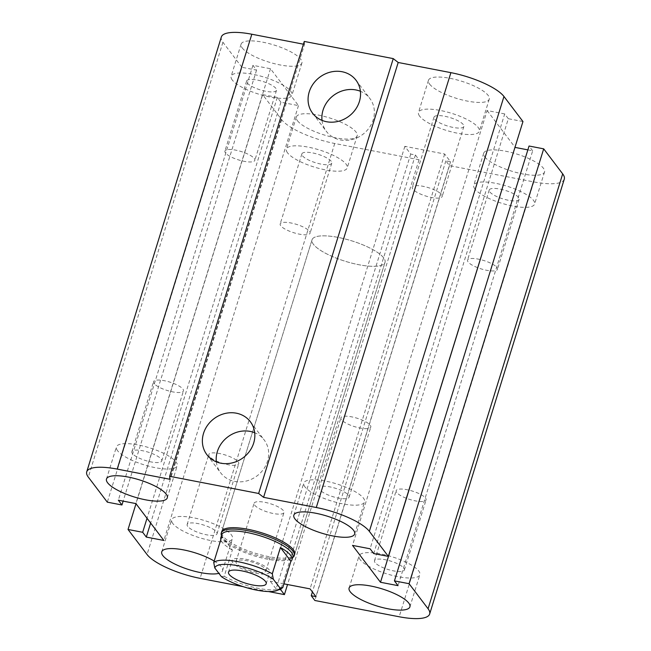 <?xml version="1.0" encoding="UTF-8"?>
<svg xmlns="http://www.w3.org/2000/svg" width="651" height="651" viewBox="0 0 651 651"><rect width="100%" height="100%" fill="white"/><g stroke="black" fill="none" stroke-linecap="round" stroke-linejoin="round"><path stroke-width="0.49" stroke-dasharray="3.25 2.44" d="M294.683 554.221L385.026 262.369L294.683 554.221A38.197 10.717 17.2 0 1 255.037 553.171A38.197 10.717 17.2 0 1 221.706 531.639L312.049 239.78A38.197 10.717 -162.8 0 0 345.38 261.32A38.197 10.717 -162.8 0 0 385.026 262.369A38.197 10.717 -162.8 0 0 383.667 257.861A38.197 10.717 -162.8 0 0 344.867 238.917A38.197 10.717 -162.8 0 0 312.049 239.788A38.197 10.717 -162.8 0 0 313.408 244.296A38.197 10.717 -162.8 0 0 352.199 263.24A38.197 10.717 -162.8 0 0 385.026 262.369A38.197 10.717 -162.8 0 0 351.711 240.837A38.197 10.717 -162.8 0 0 312.049 239.78L221.706 531.631M396.736 492.498A15.648 4.394 17.2 0 1 396.174 490.651A15.648 4.394 17.2 0 1 412.425 491.082A15.648 4.394 17.2 0 1 426.079 499.903A15.648 4.394 17.2 0 1 412.628 500.261A15.648 4.394 17.2 0 1 396.736 492.498M375.049 562.545A15.648 4.394 17.2 0 1 374.496 560.69A15.648 4.394 17.2 0 1 387.947 560.34A15.648 4.394 17.2 0 1 403.84 568.103A15.648 4.394 17.2 0 1 404.393 569.95A15.648 4.394 17.2 0 1 390.942 570.3A15.648 4.394 17.2 0 1 375.049 562.545M360.166 559.673A31.834 8.935 17.2 0 1 359.035 555.905A31.834 8.935 17.2 0 1 392.089 556.784A31.834 8.935 17.2 0 1 419.854 574.735A31.834 8.935 17.2 0 1 392.496 575.451A31.834 8.935 17.2 0 1 360.166 559.673M209.37 456.343A15.648 4.394 17.2 0 1 208.816 454.488A15.648 4.394 17.2 0 1 225.067 454.919A15.648 4.394 17.2 0 1 238.722 463.748A15.648 4.394 17.2 0 1 225.27 464.098A15.648 4.394 17.2 0 1 209.37 456.343M187.691 526.382A15.648 4.394 17.2 0 1 187.138 524.535A15.648 4.394 17.2 0 1 200.589 524.177A15.648 4.394 17.2 0 1 216.482 531.94A15.648 4.394 17.2 0 1 217.035 533.787A15.648 4.394 17.2 0 1 203.584 534.145A15.648 4.394 17.2 0 1 187.691 526.382M214.179 561.056A31.834 8.935 17.2 0 1 222.552 570.683A31.834 8.935 17.2 0 1 218.866 573.336M172.808 523.51A31.834 8.935 17.2 0 1 171.677 519.75A31.834 8.935 17.2 0 1 204.731 520.629A31.834 8.935 17.2 0 1 232.497 538.572A31.834 8.935 17.2 0 1 205.138 539.297A31.834 8.935 17.2 0 1 172.808 523.51M154.108 383.504A15.648 4.394 17.2 0 1 153.555 381.657A15.648 4.394 17.2 0 1 169.805 382.088A15.648 4.394 17.2 0 1 183.452 390.909A15.648 4.394 17.2 0 1 170.001 391.267A15.648 4.394 17.2 0 1 154.108 383.504M132.43 453.552A15.648 4.394 17.2 0 1 131.868 451.704A15.648 4.394 17.2 0 1 145.319 451.346A15.648 4.394 17.2 0 1 161.212 459.11A15.648 4.394 17.2 0 1 161.774 460.957A15.648 4.394 17.2 0 1 148.322 461.315A15.648 4.394 17.2 0 1 132.43 453.552M117.546 450.679A31.834 8.935 17.2 0 1 116.415 446.92A31.834 8.935 17.2 0 1 149.461 447.798A31.834 8.935 17.2 0 1 177.227 465.742A31.834 8.935 17.2 0 1 149.868 466.466A31.834 8.935 17.2 0 1 117.546 450.679M341.466 419.667A15.648 4.394 17.2 0 1 340.912 417.812A15.648 4.394 17.2 0 1 357.163 418.243A15.648 4.394 17.2 0 1 370.81 427.072A15.648 4.394 17.2 0 1 357.358 427.422A15.648 4.394 17.2 0 1 341.466 419.667M319.787 489.707A15.648 4.394 17.2 0 1 319.226 487.859A15.648 4.394 17.2 0 1 332.677 487.501A15.648 4.394 17.2 0 1 348.57 495.265A15.648 4.394 17.2 0 1 349.131 497.112A15.648 4.394 17.2 0 1 335.68 497.47A15.648 4.394 17.2 0 1 319.787 489.707M304.904 486.834A31.834 8.935 17.2 0 1 303.773 483.075A31.834 8.935 17.2 0 1 336.819 483.953A31.834 8.935 17.2 0 1 364.584 501.897A31.834 8.935 17.2 0 1 337.226 502.621A31.834 8.935 17.2 0 1 304.904 486.834M463.309 124.618A15.648 4.394 -162.8 0 0 447.408 116.854A15.648 4.394 -162.8 0 0 433.965 117.213A15.648 4.394 -162.8 0 0 447.619 126.034A15.648 4.394 -162.8 0 0 463.862 126.465A15.648 4.394 -162.8 0 0 463.309 124.618M441.63 194.657A15.648 4.394 17.2 0 1 442.184 196.504A15.648 4.394 17.2 0 1 428.732 196.862A15.648 4.394 17.2 0 1 412.84 189.099A15.648 4.394 17.2 0 1 412.278 187.252A15.648 4.394 17.2 0 1 425.73 186.902A15.648 4.394 17.2 0 1 441.63 194.657M275.951 88.455A15.648 4.394 -162.8 0 0 260.05 80.691A15.648 4.394 -162.8 0 0 246.607 81.049A15.648 4.394 -162.8 0 0 260.262 89.879A15.648 4.394 -162.8 0 0 276.504 90.31A15.648 4.394 -162.8 0 0 275.951 88.455M254.264 158.502A15.648 4.394 17.2 0 1 254.826 160.349A15.648 4.394 17.2 0 1 241.375 160.707A15.648 4.394 17.2 0 1 225.482 152.944A15.648 4.394 17.2 0 1 224.92 151.097A15.648 4.394 17.2 0 1 238.372 150.739A15.648 4.394 17.2 0 1 254.264 158.502M331.213 161.293A15.648 4.394 -162.8 0 0 315.32 153.53A15.648 4.394 -162.8 0 0 301.869 153.888A15.648 4.394 -162.8 0 0 315.523 162.709A15.648 4.394 -162.8 0 0 331.774 163.141A15.648 4.394 -162.8 0 0 331.213 161.293M309.534 231.333A15.648 4.394 17.2 0 1 310.088 233.18A15.648 4.394 17.2 0 1 296.644 233.538A15.648 4.394 17.2 0 1 280.744 225.783A15.648 4.394 17.2 0 1 280.19 223.928A15.648 4.394 17.2 0 1 293.642 223.578A15.648 4.394 17.2 0 1 309.534 231.333M518.57 197.448A15.648 4.394 -162.8 0 0 502.678 189.685A15.648 4.394 -162.8 0 0 489.227 190.043A15.648 4.394 -162.8 0 0 502.881 198.872A15.648 4.394 -162.8 0 0 519.132 199.296A15.648 4.394 -162.8 0 0 518.57 197.448M496.892 267.496A15.648 4.394 17.2 0 1 497.445 269.343A15.648 4.394 17.2 0 1 484.002 269.701A15.648 4.394 17.2 0 1 468.102 261.938A15.648 4.394 17.2 0 1 467.548 260.091A15.648 4.394 17.2 0 1 480.999 259.733A15.648 4.394 17.2 0 1 496.892 267.496M484.84 156.915A31.834 8.935 -162.8 0 0 517.171 172.702A31.834 8.935 -162.8 0 0 544.529 171.978A31.834 8.935 -162.8 0 0 516.748 154.035A31.834 8.935 -162.8 0 0 483.709 153.156A31.834 8.935 -162.8 0 0 484.84 156.915M474.904 189.018A31.834 8.935 17.2 0 1 473.773 185.258A31.834 8.935 17.2 0 1 506.812 186.137A31.834 8.935 17.2 0 1 534.585 204.08A31.834 8.935 17.2 0 1 507.235 204.805A31.834 8.935 17.2 0 1 474.904 189.018M297.483 120.761A31.834 8.935 -162.8 0 0 329.813 136.547A31.834 8.935 -162.8 0 0 357.171 135.815A31.834 8.935 -162.8 0 0 329.39 117.872A31.834 8.935 -162.8 0 0 296.351 117.001A31.834 8.935 -162.8 0 0 297.483 120.761M287.547 152.863A31.834 8.935 17.2 0 1 286.416 149.103A31.834 8.935 17.2 0 1 319.454 149.974A31.834 8.935 17.2 0 1 347.227 167.925A31.834 8.935 17.2 0 1 319.877 168.65A31.834 8.935 17.2 0 1 287.547 152.863M242.221 47.922A31.834 8.935 -162.8 0 0 274.551 63.708A31.834 8.935 -162.8 0 0 301.901 62.984A31.834 8.935 -162.8 0 0 274.128 45.041A31.834 8.935 -162.8 0 0 241.09 44.162A31.834 8.935 -162.8 0 0 242.221 47.922M232.277 80.032A31.834 8.935 17.2 0 1 231.146 76.265A31.834 8.935 17.2 0 1 264.192 77.143A31.834 8.935 17.2 0 1 291.965 95.087A31.834 8.935 17.2 0 1 264.615 95.811A31.834 8.935 17.2 0 1 232.277 80.032M429.579 84.085A31.834 8.935 -162.8 0 0 461.909 99.872A31.834 8.935 -162.8 0 0 489.259 99.139A31.834 8.935 -162.8 0 0 461.486 81.196A31.834 8.935 -162.8 0 0 428.448 80.317A31.834 8.935 -162.8 0 0 429.579 84.085M419.643 116.187A31.834 8.935 17.2 0 1 418.503 112.428A31.834 8.935 17.2 0 1 451.55 113.298A31.834 8.935 17.2 0 1 479.323 131.242A31.834 8.935 17.2 0 1 451.973 131.974A31.834 8.935 17.2 0 1 419.643 116.187M322.033 120.386A27.269 24.364 -37.2 0 0 326.403 131.421A27.269 24.364 -37.2 0 0 352.004 139.566A27.269 24.364 -37.2 0 0 373.202 119.776A27.269 24.364 -37.2 0 0 369.849 98.456A27.269 24.364 -37.2 0 0 360.402 91.278M216.335 461.852A27.269 24.364 -37.2 0 0 220.705 472.878A27.269 24.364 -37.2 0 0 246.306 481.032A27.269 24.364 -37.2 0 0 267.504 461.242A27.269 24.364 -37.2 0 0 264.151 439.921A27.269 24.364 -37.2 0 0 254.704 432.744M303.431 44.195L304.513 44.406L169.903 479.266M564.271 179.155A44.561 12.507 17.2 0 1 533.787 181.906L449.475 165.639L445.854 160.854L450.533 161.757L444.666 154.018L404.849 146.337L410.724 154.075L415.403 154.979L419.032 159.755L334.72 143.489A44.561 12.507 17.2 0 1 281.647 119.646L262.646 94.607L277.285 97.43L280.915 102.215L298.475 105.6L270.499 68.729L252.938 65.344L256.559 70.121L241.928 67.297L107.309 502.157M256.559 70.121L123.145 501.132M252.938 65.344L118.327 500.196M522.965 121.534L508.325 118.71L373.715 553.57M270.499 68.729L135.888 503.589M508.325 118.71L504.696 113.925L370.085 548.785M298.475 105.6L163.865 540.46M504.696 113.925L487.135 110.54L352.525 545.4M280.915 102.215L150.65 523.038M487.135 110.54L514.998 147.264M277.285 97.43L147.02 518.261M527.855 149.868L532.673 150.804L398.062 585.656M262.646 94.607L136.002 503.736M532.673 150.804L529.051 146.019M419.032 159.755L287.539 584.533M415.403 154.979L281.183 588.577M449.475 165.639L314.864 600.491M410.724 154.075L276.114 588.935L279.173 589.521M445.854 160.854L312.399 591.971M404.849 146.337L270.238 581.197L276.114 588.935M450.533 161.757L315.922 596.617M444.666 154.018L310.055 588.878M241.928 67.297L222.927 42.258A44.561 12.507 17.2 0 1 221.34 36.993M304.513 44.406L304.277 41.444M283.942 583.841L270.238 581.197M268.432 591.531L243.181 586.657M221.364 576.631L224.229 576.298L232.358 550.03L221.869 536.204M232.358 550.03A37.245 10.449 17.2 0 1 222.137 542.153A37.245 10.449 17.2 0 1 220.811 539.63M224.229 576.298A37.245 10.449 -162.8 0 0 281.378 588.48M221.714 534.837A37.245 10.449 -162.8 0 0 221.706 536.676A37.245 10.449 -162.8 0 0 223.041 539.24A37.245 10.449 -162.8 0 0 257.837 556.898A37.245 10.449 -162.8 0 0 291.835 558.387A37.245 10.449 -162.8 0 0 292.869 556.857M236.573 563.497A15.648 4.394 17.2 0 1 236.012 561.65A15.648 4.394 17.2 0 1 252.262 562.082A15.648 4.394 17.2 0 1 265.917 570.903A15.648 4.394 17.2 0 1 252.474 571.261A15.648 4.394 17.2 0 1 236.573 563.497M254.639 505.127A15.648 4.394 -162.8 0 0 270.539 512.89A15.648 4.394 -162.8 0 0 283.991 512.532A15.648 4.394 -162.8 0 0 283.429 510.685A15.648 4.394 -162.8 0 0 267.537 502.922A15.648 4.394 -162.8 0 0 254.085 503.28A15.648 4.394 -162.8 0 0 254.639 505.127M269.115 569.78A19.733 5.542 -162.8 0 0 249.073 559.99A19.733 5.542 -162.8 0 0 232.114 560.446A19.733 5.542 -162.8 0 0 249.333 571.57A19.733 5.542 -162.8 0 0 269.823 572.115A19.733 5.542 -162.8 0 0 269.115 569.78M221.259 534.927A38.197 10.717 -162.8 0 0 222.634 537.547A38.197 10.717 -162.8 0 0 258.317 555.669A38.197 10.717 -162.8 0 0 293.194 557.191M222.927 42.258L88.316 477.118M281.647 119.646L147.036 554.506M334.72 143.489L200.109 578.348M533.787 181.906L399.177 616.766M404.393 569.95L426.079 499.903M374.496 560.69L396.174 490.651M409.91 606.838L419.854 574.735M349.099 588.016L359.035 555.905M217.035 533.787L238.722 463.748M187.138 524.535L208.816 454.488M222.552 570.683L232.497 538.572M161.741 551.853L171.677 519.75M161.774 460.957L183.452 390.909M131.868 451.704L153.555 381.657M167.291 497.844L177.227 465.742M106.479 479.022L116.415 446.92M349.131 497.112L370.81 427.072M319.226 487.859L340.912 417.812M354.649 534.007L364.584 501.897M293.837 515.177L303.773 483.075M433.965 117.213L412.278 187.252M463.862 126.465L442.184 196.512M246.607 81.049L224.92 151.097M276.504 90.31L254.826 160.349M301.869 153.888L280.19 223.928M331.774 163.141L310.088 233.188M489.227 190.043L467.548 260.091M519.132 199.296L497.445 269.343M544.521 171.978L534.585 204.08M483.709 153.156L473.773 185.258M357.163 135.823L347.227 167.925M296.351 116.993L286.416 149.103M301.901 62.984L291.965 95.095M241.09 44.162L231.146 76.265M489.259 99.147L479.323 131.25M428.448 80.317L418.503 112.428M312.586 113.209L326.403 131.421M356.032 80.244L369.849 98.456M206.888 454.675L220.705 472.886M250.334 421.71L264.143 439.921M236.012 561.65L254.085 503.28M265.917 570.903L283.991 512.532M266.202 583.784L269.823 572.115M228.501 572.115L232.114 560.438M291.835 558.387L292.608 557.712M221.706 536.676L221.454 535.683"/><path stroke-width="0.98" d="M221.275 533.039L221.706 531.631A38.197 10.717 17.2 0 1 254.525 530.768A38.197 10.717 17.2 0 1 293.324 549.704A38.197 10.717 17.2 0 1 294.683 554.221L294.252 555.628A38.197 10.717 -162.8 0 0 260.929 534.089A38.197 10.717 -162.8 0 0 221.275 533.039A38.197 10.717 -162.8 0 0 221.259 534.927L221.454 535.683M350.23 591.775A31.834 8.935 17.2 0 1 349.099 588.016A31.834 8.935 17.2 0 1 382.145 588.895A31.834 8.935 17.2 0 1 409.91 606.838A31.834 8.935 17.2 0 1 382.56 607.562A31.834 8.935 17.2 0 1 350.23 591.775M218.866 573.336A31.834 8.935 17.2 0 1 188.831 569.592A31.834 8.935 17.2 0 1 162.872 555.62A31.834 8.935 17.2 0 1 161.741 551.853A31.834 8.935 17.2 0 1 182.003 549.607A31.834 8.935 17.2 0 1 214.179 561.056M107.61 482.782A31.834 8.935 17.2 0 1 106.479 479.022A31.834 8.935 17.2 0 1 139.526 479.901A31.834 8.935 17.2 0 1 167.291 497.844A31.834 8.935 17.2 0 1 139.932 498.568A31.834 8.935 17.2 0 1 107.61 482.782M294.968 518.945A31.834 8.935 17.2 0 1 293.837 515.177A31.834 8.935 17.2 0 1 326.883 516.056A31.834 8.935 17.2 0 1 354.649 534.007A31.834 8.935 17.2 0 1 327.29 534.723A31.834 8.935 17.2 0 1 294.968 518.945M359.385 101.564A27.269 24.364 142.8 0 1 338.186 121.363A27.269 24.364 142.8 0 1 312.586 113.209A27.269 24.364 142.8 0 1 319.584 77.314A27.269 24.364 142.8 0 1 356.032 80.244A27.269 24.364 142.8 0 1 359.385 101.564M360.402 91.278A27.269 24.364 -37.2 0 0 333.402 95.526A27.269 24.364 -37.2 0 0 322.033 120.386M253.687 443.03A27.269 24.364 142.8 0 1 232.488 462.828A27.269 24.364 142.8 0 1 206.888 454.675A27.269 24.364 142.8 0 1 213.886 418.78A27.269 24.364 142.8 0 1 250.334 421.71A27.269 24.364 142.8 0 1 253.687 443.03M254.704 432.744A27.269 24.364 -37.2 0 0 227.695 436.992A27.269 24.364 -37.2 0 0 216.335 461.852M243.181 586.657L200.109 578.348A44.561 12.507 17.2 0 1 147.036 554.506L128.035 529.466L142.675 532.29L146.304 537.075L163.865 540.46L135.888 503.589L118.327 500.196L121.949 504.981L107.309 502.157L88.316 477.118A44.561 12.507 17.2 0 1 86.729 471.845A44.561 12.507 17.2 0 1 117.213 469.094L169.903 479.266L169.667 476.304L304.277 41.444L393.253 58.614L258.642 493.474L263.582 497.34L316.28 507.511A44.561 12.507 17.2 0 1 369.353 531.354L388.354 556.393L373.715 553.57L370.085 548.785L352.525 545.4L380.501 582.271L398.062 585.656L394.441 580.879L409.072 583.703L428.073 608.742A44.561 12.507 17.2 0 1 429.66 614.007A44.561 12.507 17.2 0 1 399.177 616.766L314.864 600.491L311.243 595.714L315.922 596.617L310.055 588.878L283.942 583.841M393.253 58.614L398.192 62.488L263.582 497.34M398.192 62.488L450.891 72.652A44.561 12.507 17.2 0 1 503.964 96.494L522.965 121.534L388.354 556.393M514.998 147.264L380.501 582.271M515.112 147.411L527.855 149.868M409.072 583.703L543.691 148.843L529.051 146.019L394.441 580.879M543.691 148.843L562.684 173.882A44.561 12.507 17.2 0 1 564.271 179.155L429.66 614.007M312.399 591.971L311.243 595.714M169.667 476.304L258.642 493.474M86.729 471.845L221.34 36.993A44.561 12.507 17.2 0 1 251.823 34.234L303.431 44.195M279.173 589.521L280.793 589.839L284.422 594.615L268.432 591.531M281.183 588.577L280.793 589.839M287.539 584.533L284.422 594.615M136.002 503.736L128.035 529.466M147.02 518.261L142.675 532.29M150.65 523.038L146.304 537.075M123.145 501.132L121.949 504.981M220.811 539.63A37.245 10.449 17.2 0 1 220.811 537.75A37.245 10.449 17.2 0 1 221.869 536.204L213.74 562.472L214.789 567.973L221.364 576.631A34.055 9.562 17.2 0 0 251.701 589.065A34.055 9.562 17.2 0 0 277.643 590.254L281.378 588.48A37.245 10.449 -162.8 0 0 282.778 587.593L279.914 587.934L273.339 579.268L272.289 573.767L280.418 547.507L290.907 561.325L282.778 587.593M280.418 547.507A37.245 10.449 17.2 0 1 291.965 559.779A37.245 10.449 17.2 0 1 290.907 561.325M279.914 587.934A34.055 9.562 17.2 0 1 277.643 590.254M214.789 567.973A34.055 9.562 17.2 0 1 238.111 565.776A34.055 9.562 17.2 0 1 273.339 579.268M265.502 581.457A19.733 5.542 17.2 0 1 266.202 583.784A19.733 5.542 17.2 0 1 245.72 583.247A19.733 5.542 17.2 0 1 228.501 572.115A19.733 5.542 17.2 0 1 245.46 571.668A19.733 5.542 17.2 0 1 265.502 581.457M272.289 573.767A37.245 10.449 -162.8 0 0 213.74 562.472M291.965 559.779L292.869 556.857A37.245 10.449 -162.8 0 0 260.384 535.863A37.245 10.449 -162.8 0 0 221.714 534.837L220.811 537.75M292.608 557.712L293.194 557.191A38.197 10.717 -162.8 0 0 294.252 555.628M251.823 34.234L117.213 469.094M450.891 72.652L316.28 507.511M503.964 96.494L369.353 531.354M562.684 173.882L428.073 608.742"/></g></svg>
